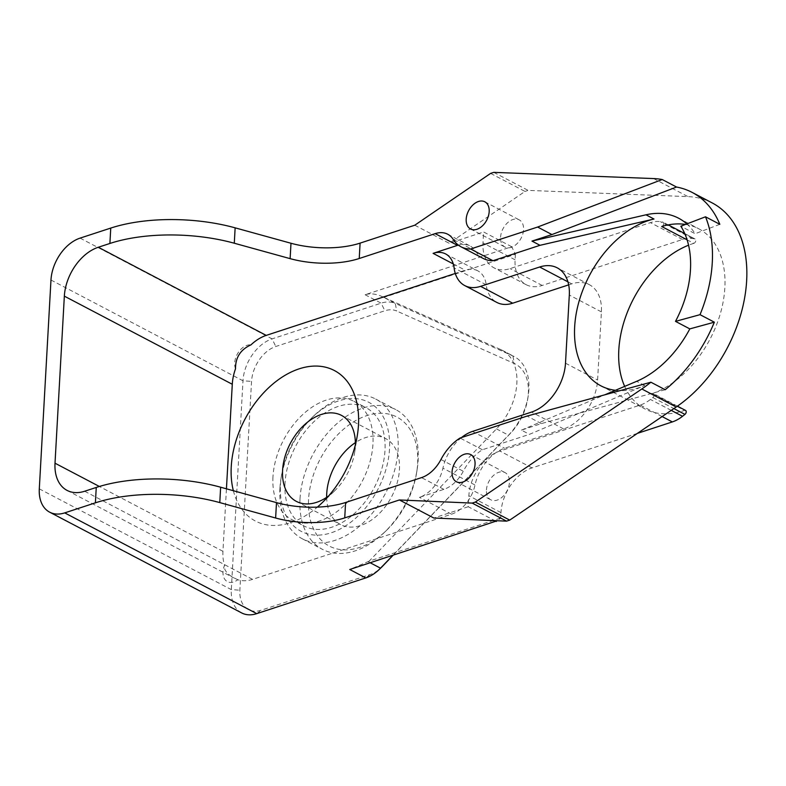 <?xml version="1.0" encoding="UTF-8"?>
<svg xmlns="http://www.w3.org/2000/svg" width="786" height="786" viewBox="0 0 786 786"><rect width="100%" height="100%" fill="white"/><g stroke="black" fill="none" stroke-linecap="round" stroke-linejoin="round"><path stroke-width="0.59" stroke-dasharray="3.93 2.95" d="M308.564 499.434A72.843 48.457 -62.3 0 0 385.946 530.914A72.843 48.457 -62.3 0 0 416.688 472.347A72.843 48.457 -62.3 0 0 370.285 414.615A72.843 48.457 -62.3 0 0 308.564 499.434M300.006 498.815A78.914 52.495 117.7 0 1 335.062 425.295A78.914 52.495 117.7 0 1 395.741 409.585A78.914 52.495 117.7 0 1 417.14 469.468A78.914 52.495 117.7 0 1 383.843 532.928A78.914 52.495 117.7 0 1 322.407 549.335A78.914 52.495 117.7 0 1 300.006 498.815M279.934 488.283A78.914 52.495 -62.3 0 0 302.345 538.813A78.914 52.495 -62.3 0 0 385.494 493.323A78.914 52.495 -62.3 0 0 375.679 399.052A78.914 52.495 -62.3 0 0 314.243 415.47A78.914 52.495 -62.3 0 0 280.946 478.929A78.914 52.495 -62.3 0 0 279.934 488.283M326.662 497.341A48.565 32.305 -62.3 0 0 340.525 524.567A48.565 32.305 -62.3 0 0 391.693 496.575A48.565 32.305 -62.3 0 0 385.651 438.568A48.565 32.305 -62.3 0 0 355.37 442.636M280.464 484.687A72.843 48.457 117.7 0 1 281.398 476.051A72.843 48.457 117.7 0 1 312.13 417.474A72.843 48.457 117.7 0 1 387.734 428.409A72.843 48.457 117.7 0 1 340.387 528.899A72.843 48.457 117.7 0 1 280.464 484.687M285.013 483.203A66.771 44.419 -62.3 0 0 303.966 525.952A66.771 44.419 -62.3 0 0 374.333 487.467A66.771 44.419 -62.3 0 0 366.021 407.698A66.771 44.419 -62.3 0 0 314.675 420.991A66.771 44.419 -62.3 0 0 285.013 483.203M272.968 476.886A66.771 44.419 -62.3 0 0 291.93 519.634A66.771 44.419 -62.3 0 0 362.287 481.15A66.771 44.419 -62.3 0 0 353.985 401.381A66.771 44.419 -62.3 0 0 302.63 414.674A66.771 44.419 -62.3 0 0 272.968 476.886M382.92 296.931C376.268 293.826 370.324 293.09 365.097 294.74L511.696 246.716L515.4 254.31L383.892 297.393L382.92 296.931L395.309 303.435L512.934 355.96A51.601 34.329 117.7 0 1 514.24 356.589A51.601 34.329 117.7 0 1 528.231 395.741A51.601 34.329 117.7 0 1 508.513 435.198L392.833 555.378M515.4 254.31L515.095 259.812A38.848 25.84 -62.3 0 0 526.129 284.679A38.848 25.84 -62.3 0 0 542.212 285.456L682.523 239.484A36.421 24.228 117.7 0 1 692.466 238.522L694.765 238.885L662.657 222.035A2.427 1.611 -62.3 0 1 663.001 222.143A2.427 1.611 -62.3 0 1 663.571 224.393A2.427 1.611 -62.3 0 1 661.714 226.506M687.082 239.818L693.822 243.355A2.427 1.611 -62.3 0 0 695.669 241.243A2.427 1.611 -62.3 0 0 695.109 238.993A2.427 1.611 -62.3 0 0 694.765 238.885M693.822 243.355A92.267 61.377 -62.3 0 0 688.556 245.203M624.673 386.398A92.267 61.377 -62.3 0 0 645.011 408.985A92.267 61.377 -62.3 0 0 684.488 410.38L652.38 393.531A2.427 1.611 -62.3 0 1 653.421 393.57A2.427 1.611 -62.3 0 1 654.08 395.368A2.427 1.611 -62.3 0 1 652.842 397.539L650.425 399.445A36.421 24.228 117.7 0 1 640.217 405.075L499.906 451.046A38.848 25.84 -62.3 0 0 468.859 495.74L468.24 506.734L494.738 520.637M685.52 410.41A2.427 1.611 -62.3 0 0 684.488 410.38M637.426 433.361L532.014 467.896A38.848 25.84 -62.3 0 0 500.967 512.59L500.653 518.082L497.263 520.745M383.892 297.393L500.898 349.642A51.601 34.329 -62.3 0 1 502.205 350.271A51.601 34.329 -62.3 0 1 496.467 428.881L369.145 561.165L500.653 518.082M511.696 246.716L483.606 231.968L482.987 242.962A38.848 25.84 -62.3 0 0 494.021 267.839A38.848 25.84 -62.3 0 0 510.104 268.606L650.415 222.635A36.421 24.228 117.7 0 1 660.358 221.672L662.657 222.035M241.656 612.923A36.421 24.228 117.7 0 1 231.31 589.608L242.992 380.788A36.421 24.228 117.7 0 1 272.094 338.884L381.151 303.16A36.421 24.228 117.7 0 1 395.309 303.435L396.655 310.991A30.349 20.19 -62.3 0 0 384.855 310.765L275.798 346.488A30.349 20.19 -62.3 0 0 251.549 381.406L239.868 590.217A30.349 20.19 -62.3 0 0 261.05 610.25L370.108 574.527A30.349 20.19 -62.3 0 0 381.171 567.62M414.772 225.209L449.16 243.257L483.606 231.968M369.145 561.165L349.741 569.496M393.079 555.299L510.379 433.43A45.529 30.29 -62.3 0 0 527.779 398.62A45.529 30.29 -62.3 0 0 514.28 363.515L396.655 310.991M468.24 506.734L433.803 518.013M235.525 368.752A15.356 10.208 117.7 0 1 238.178 352.688A15.356 10.208 117.7 0 1 250.94 344.887M568.671 284.866L571.756 283.854A42.493 28.267 -62.3 0 1 589.353 284.689A42.493 28.267 -62.3 0 1 601.408 311.895L597.606 380.041A42.493 28.267 -62.3 0 1 563.641 428.93L504.592 448.266A38.239 25.437 -62.3 0 0 475.029 485.021A30.349 20.19 -62.3 0 1 451.557 514.191L252.601 579.37A42.493 28.267 -62.3 0 1 237.814 579.724A15.356 10.208 117.7 0 1 225.454 580.156A15.356 10.208 117.7 0 1 224.541 565.252A42.493 28.267 -62.3 0 1 222.939 551.32L226.437 488.813M445.662 253.957L477.76 270.806A30.349 20.19 -62.3 0 1 486.22 284.807A38.239 25.437 -62.3 0 0 496.87 302.443M477.76 270.806A30.349 20.19 -62.3 0 0 465.194 270.207L455.291 273.459M233.363 490.719A84.986 56.533 -62.3 0 0 317.338 507.117M237.814 579.724L232.184 577.003L227.164 573.269L224.816 569.457L224.541 565.252M490.621 173.392L525.009 191.43L449.16 243.257M685.48 224.432A92.267 61.377 117.7 0 1 698.656 228.726A92.267 61.377 117.7 0 1 723.641 298.945A92.267 61.377 117.7 0 1 674.26 381.741A92.267 61.377 117.7 0 1 652.38 393.531M615.438 390.308A92.267 61.377 -62.3 0 0 644.677 385.533L529.44 434.344L482.398 449.749A42.493 28.267 -62.3 0 0 463.288 471.236A30.349 20.19 -62.3 0 1 443.874 489.344L419.449 497.341A30.349 20.19 -62.3 0 0 442.921 468.171L475.029 485.021M686.836 223.912A92.267 61.377 117.7 0 1 695.138 233.727L680.823 226.211M712.195 202.926A121.408 80.762 -62.3 0 0 687.966 196.618L528.163 190.399L525.009 191.43M486.446 489.973A15.356 10.208 117.7 0 1 493.264 475.677A15.356 10.208 117.7 0 1 505.074 472.622A15.356 10.208 117.7 0 1 506.98 490.955A15.356 10.208 117.7 0 1 490.808 499.808A15.356 10.208 117.7 0 1 486.446 489.973M500.574 237.195A15.356 10.208 117.7 0 1 507.402 222.9A15.356 10.208 117.7 0 1 519.202 219.844A15.356 10.208 117.7 0 1 521.108 238.178A15.356 10.208 117.7 0 1 504.936 247.03A15.356 10.208 117.7 0 1 500.574 237.195M483.321 258.496A42.493 28.267 -62.3 0 1 475.599 251.186A30.349 20.19 -62.3 0 0 470.077 245.959A30.349 20.19 -62.3 0 0 458.356 245.104M461.5 437.556A38.239 25.437 -62.3 0 0 442.921 468.171M482.398 449.749L460.056 438.028M355.36 444.915A48.565 32.305 117.7 0 1 354.673 452.255A48.565 32.305 117.7 0 1 334.188 491.299A48.565 32.305 117.7 0 1 328.538 496.035M719.819 224.315L695.138 233.727M665.202 389.728L541.367 423.595L521.413 430.129L529.44 434.344M521.413 430.129L604.758 394.827M541.367 423.595L527.052 416.079M493.775 172.36L528.163 190.399M515.095 259.812L482.987 242.962M365.097 294.74L381.151 303.16L384.855 310.765M80.084 238.119L272.094 338.884L275.798 346.488M256.737 613.64L261.05 610.25M370.108 574.527L365.785 577.916M39.3 488.843L231.31 589.608L239.868 590.217M50.972 280.022L242.992 380.788L251.549 381.406M500.898 349.642L512.934 355.96L514.28 363.515M496.467 428.881L508.513 435.198L510.379 433.43M84.662 491.24L252.601 579.37M222.939 551.32L99.36 486.475M368.113 561.676L370.226 562.786M652.842 397.539L673.897 408.582M644.677 385.533L636.65 381.318M671.254 410.38L650.425 399.445M692.466 238.522L660.358 221.672M475.599 251.186L453.247 239.455M453.296 263.958L465.194 270.207M440.946 459.515L463.288 471.236M443.874 489.344L421.522 477.623M567.934 281.85L571.756 283.854M601.408 311.895L569.31 295.055M565.498 363.191L597.606 380.041M563.641 428.93L531.542 412.08M472.484 431.426L504.592 448.266M486.22 284.807L454.112 267.957M451.557 514.191L419.449 497.341M653.579 178.569L687.966 196.618M500.967 512.59L468.859 495.74M532.014 467.896L499.906 451.046M662.126 416.57L640.217 405.075M682.523 239.484L650.415 222.635M542.212 285.456L510.104 268.606M416.688 472.347L417.14 469.468M385.946 530.914L383.843 532.928M302.345 538.813L322.407 549.335M375.679 399.052L395.741 409.585M281.398 476.051L280.946 478.929M312.13 417.474L314.243 415.47M291.93 519.634L303.966 525.952M353.985 401.381L366.021 407.698M527.779 398.62L528.231 395.741M67.075 490.405L233.707 577.848M502.205 350.271L514.24 356.589M677.434 406.166L653.421 393.57M600.868 385.818L645.011 408.985M678.583 218.203L698.656 228.726M695.109 238.993L684.724 233.54M668.218 224.884L663.001 222.143M447.735 234.238L470.077 245.959M589.353 284.689L557.245 267.849M354.673 452.255L357.394 435.002M334.188 491.299L321.533 503.345M296.381 501.399L340.525 524.567M341.507 415.401L385.651 438.568M526.129 284.679L494.021 267.839M456.42 481.759L490.808 499.808M470.686 454.573L505.074 472.622M470.549 228.981L504.936 247.03M484.815 201.796L519.202 219.844"/><path stroke-width="1.18" d="M355.37 442.636A48.565 32.305 -62.3 0 0 326.74 493.48A48.565 32.305 -62.3 0 0 326.662 497.341M688.556 245.203A92.267 61.377 -62.3 0 0 624.673 386.398M673.897 408.582L684.95 414.389A2.427 1.611 -62.3 0 0 686.188 412.218A2.427 1.611 -62.3 0 0 685.52 410.41L677.434 406.166M684.95 414.389L682.523 416.295A36.421 24.228 117.7 0 1 672.325 421.925L637.426 433.361M470.618 248.995A42.493 28.267 117.7 0 1 460.969 246.765L483.321 258.496A42.493 28.267 -62.3 0 0 492.969 260.716L470.618 248.995L537.614 227.046L662.215 179.522A121.408 80.762 -62.3 0 0 653.579 178.569L493.775 172.36L490.621 173.392L414.772 225.209L360.096 243.12A60.699 25.604 3.2 0 1 290.987 243.257L235.142 227.842A109.264 46.089 -176.8 0 0 110.757 228.078L80.084 238.119A36.421 24.228 117.7 0 0 50.972 280.022L39.3 488.843A36.421 24.228 117.7 0 0 49.636 512.158L241.656 612.923A36.421 24.228 117.7 0 0 256.737 613.64L64.717 512.885A36.421 24.228 117.7 0 1 49.636 512.158M497.263 520.745L349.741 569.496L365.785 577.916L256.737 613.64M392.833 555.378L380.512 568.18A36.421 24.228 117.7 0 1 379.058 569.624A36.421 24.228 117.7 0 1 365.785 577.916M379.058 569.624L381.171 567.62A30.349 20.19 -62.3 0 0 382.379 566.411L393.079 555.299M494.738 520.637L496.339 521.472M64.717 512.885L95.391 502.834A109.264 46.089 3.2 0 1 219.785 502.598L275.631 518.013A60.699 25.604 -176.8 0 0 344.73 517.886L399.416 499.965L433.803 518.013L506.577 521.147L509.731 520.106L676.196 407.01A121.408 80.762 -62.3 0 0 744.647 297.806A121.408 80.762 -62.3 0 0 712.195 202.926L692.122 192.403A121.408 80.762 -62.3 0 0 676.54 187.039L551.939 234.562L531.975 241.096L645.964 214.814A92.267 61.377 117.7 0 1 678.583 218.203A92.267 61.377 117.7 0 1 686.836 223.912M226.437 488.813L232.283 384.266A42.493 28.267 -62.3 0 1 235.525 368.752C235.417 357.483 240.555 349.524 250.94 344.887A42.493 28.267 -62.3 0 1 266.238 335.386L455.291 273.459M458.356 245.104A30.349 20.19 -62.3 0 0 457.511 245.36L433.096 253.357A30.349 20.19 -62.3 0 1 445.662 253.957A30.349 20.19 -62.3 0 1 454.112 267.957A38.239 25.437 -62.3 0 0 464.762 285.593L496.87 302.443A38.239 25.437 -62.3 0 0 512.708 303.2L568.671 284.866M317.338 507.117A84.986 56.533 -62.3 0 0 321.533 503.345A84.986 56.533 -62.3 0 0 357.394 435.002A84.986 56.533 -62.3 0 0 303.258 367.651A84.986 56.533 -62.3 0 0 231.251 466.609A84.986 56.533 -62.3 0 0 233.363 490.719M399.416 499.965L472.19 503.099L506.577 521.147M290.987 243.257L290.122 258.643L234.287 243.228A109.264 46.089 -176.8 0 0 109.893 243.464L98.309 247.256A42.493 28.267 -62.3 0 0 64.344 296.145L55.01 463.2A42.493 28.267 -62.3 0 0 67.075 490.405A42.493 28.267 -62.3 0 0 84.662 491.24L96.256 487.448A109.264 46.089 3.2 0 1 220.64 487.212L276.485 502.627L275.631 518.013M687.082 239.818L661.714 226.506A92.267 61.377 117.7 0 1 685.48 224.432M692.122 192.403A121.408 80.762 -62.3 0 1 719.819 224.315L705.504 216.798L680.823 226.211A92.267 61.377 -62.3 0 1 675.498 321.376L689.813 328.892A92.267 61.377 117.7 0 1 654.188 371.218A92.267 61.377 117.7 0 1 636.65 381.318L604.758 394.827M492.969 260.716L540.002 245.311L653.991 219.029A92.267 61.377 -62.3 0 0 580.206 297.521A92.267 61.377 -62.3 0 0 600.868 385.818A92.267 61.377 -62.3 0 0 615.438 390.308M460.969 246.765A42.493 28.267 117.7 0 1 453.247 239.455A30.349 20.19 -62.3 0 0 447.735 234.238A30.349 20.19 -62.3 0 0 435.169 233.639L457.511 245.36M464.762 285.593A38.239 25.437 -62.3 0 0 480.6 286.35L539.648 267.004L567.934 281.85M461.5 437.556A38.239 25.437 -62.3 0 1 472.484 431.426L531.542 412.08A42.493 28.267 -62.3 0 0 565.498 363.191L569.31 295.055A42.493 28.267 -62.3 0 0 557.245 267.849A42.493 28.267 -62.3 0 0 539.648 267.004M290.122 258.643A60.699 25.604 -176.8 0 0 359.231 258.506L435.169 233.639M344.73 517.886L345.594 502.49L421.522 477.623A30.349 20.19 -62.3 0 0 440.946 459.515A42.493 28.267 117.7 0 1 460.056 438.028L527.052 416.079L650.887 382.212L665.202 389.728A121.408 80.762 -62.3 0 0 714.346 322.181L689.813 328.892M345.594 502.49A60.699 25.604 3.2 0 1 276.485 502.627M328.538 496.035A48.565 32.305 117.7 0 1 296.381 501.399A48.565 32.305 117.7 0 1 282.587 470.313A48.565 32.305 117.7 0 1 304.162 425.069A48.565 32.305 117.7 0 1 341.507 415.401A48.565 32.305 117.7 0 1 355.36 444.915M540.002 245.311L531.975 241.096M662.215 179.522L676.54 187.039M537.614 227.046L551.939 234.562M675.498 321.376L700.031 314.665L714.346 322.181M700.031 314.665A121.408 80.762 -62.3 0 0 705.504 216.798M472.19 503.099L475.343 502.067L641.818 388.972A121.408 80.762 -62.3 0 0 650.887 382.212M452.058 471.934A15.356 10.208 117.7 0 1 458.877 457.629A15.356 10.208 117.7 0 1 470.686 454.573A15.356 10.208 117.7 0 1 472.592 472.917A15.356 10.208 117.7 0 1 456.42 481.759A15.356 10.208 117.7 0 1 452.058 471.934M466.196 219.156A15.356 10.208 117.7 0 1 473.015 204.851A15.356 10.208 117.7 0 1 484.815 201.796A15.356 10.208 117.7 0 1 486.731 220.139A15.356 10.208 117.7 0 1 470.549 228.981A15.356 10.208 117.7 0 1 466.196 219.156M509.731 520.106L475.343 502.067M370.226 562.786L380.512 568.18L382.379 566.411M64.344 296.145L232.283 384.266M266.238 335.386L98.309 247.256M99.36 486.475L55.01 463.2M653.991 219.029L645.964 214.814M682.523 416.295L671.254 410.38M433.096 253.357L453.296 263.958M512.708 303.2L480.6 286.35M96.256 487.448L95.391 502.834M110.757 228.078L109.893 243.464M641.818 388.972L676.196 407.01M359.231 258.506L360.096 243.12M672.325 421.925L662.126 416.57M219.785 502.598L220.64 487.212M234.287 243.228L235.142 227.842M684.724 233.54L668.218 224.884"/></g></svg>
